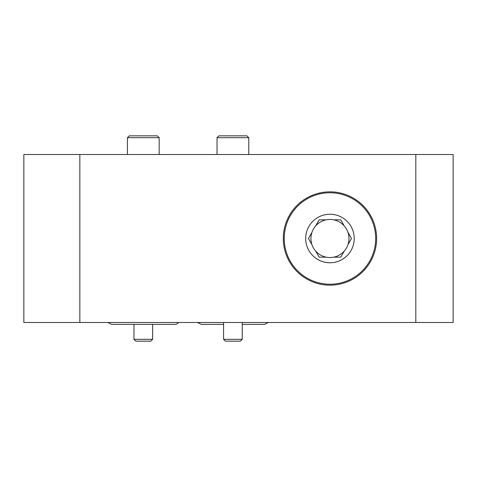 <?xml version="1.0" encoding="UTF-8"?>
<svg xmlns="http://www.w3.org/2000/svg" width="477" height="477" viewBox="0 0 477 477"><rect width="100%" height="100%" fill="white"/><g stroke="black" fill="none" stroke-linecap="round" stroke-linejoin="round"><path stroke-width="0.72" d="M79.844 322.494L79.844 154.506L23.85 154.506L23.85 322.494L79.844 322.494L79.844 154.506L415.819 154.506L415.819 322.494L453.15 322.494L453.15 154.506L415.819 154.506L415.819 322.494L79.844 322.494M333.709 219.837A19.038 19.038 0 0 1 329.959 257.538A19.038 19.038 0 0 1 326.208 219.837A19.038 19.038 0 0 1 333.709 219.837L340.733 219.837L343.941 225.388M319.185 257.163L315.673 251.081L319.185 257.163L326.208 257.163M329.959 262.767A24.267 24.267 0 0 0 350.971 226.366A24.267 24.267 0 0 0 308.947 226.366A24.267 24.267 0 0 0 329.959 262.767M343.941 251.612L340.733 257.163L334.323 257.163M351.513 238.5L348.001 232.418L351.513 238.5L348.305 244.051M318.874 220.368L319.185 219.837L326.208 219.837L319.185 219.837L315.673 225.919M311.916 244.582L308.404 238.5L311.916 232.418L308.714 237.969M329.959 192.768A45.732 45.732 0 0 1 369.562 261.366A45.732 45.732 0 0 1 290.356 261.366A45.732 45.732 0 0 1 329.959 192.768M376.621 238.5A46.663 46.663 0 0 1 329.959 285.163A46.663 46.663 0 0 1 283.296 238.5A46.663 46.663 0 0 1 329.959 191.837A46.663 46.663 0 0 1 376.621 238.5M127.442 137.71L159.175 137.71L157.309 135.844L129.309 135.844L127.442 137.71L127.442 154.506M152.64 324.36L152.64 339.326L150.81 341.156L135.808 341.156L133.977 339.326L133.977 324.36M152.64 339.326L133.977 339.326M217.035 137.71L248.767 137.71L246.901 135.844L218.901 135.844L217.035 137.71L217.035 154.506M242.233 339.326L240.402 341.156L225.4 341.156L223.57 339.326L242.233 339.326L242.233 322.494M107.844 322.494L111.576 324.36L175.041 324.36L176.609 324.086L178.774 322.494M111.576 324.36L175.041 324.36M242.233 324.36L264.634 324.36L268.366 322.494M197.436 322.494L201.169 324.36L223.57 324.36M159.175 137.71L159.175 154.506M153.016 154.608L153.385 154.506M248.767 137.71L248.767 154.506M242.608 154.608L242.978 154.506M223.57 322.494L223.57 339.326"/></g></svg>
